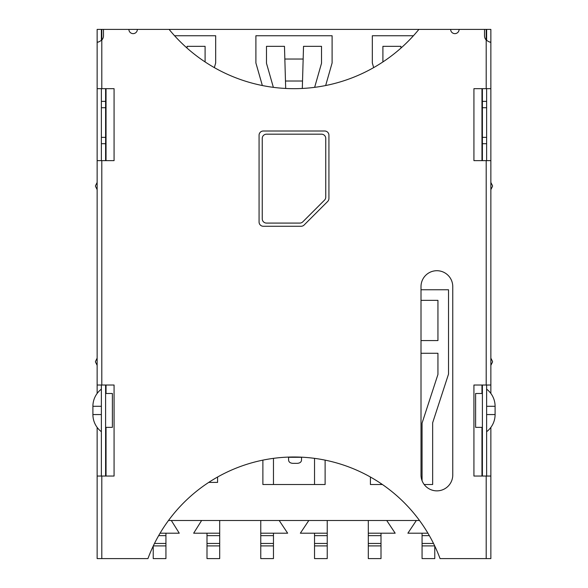 <?xml version="1.0" encoding="UTF-8"?>
<svg xmlns="http://www.w3.org/2000/svg" width="588" height="588" viewBox="0 0 588 588"><rect width="100%" height="100%" fill="white"/><g stroke="black" fill="none" stroke-linecap="round" stroke-linejoin="round"><path stroke-width="0.88" d="M419.509 520.498L168.491 520.498M459.11 29.4L450.643 29.4A4.234 4.234 0 0 0 454.877 33.634A4.234 4.234 0 0 0 459.11 29.4L484.512 29.4L484.512 35.75A6.35 6.35 0 0 0 486.202 40.065L486.629 40.484L486.629 29.4L490.862 29.4L490.862 88.67L486.202 88.67L486.202 40.065C488.76 41.822 490.311 42.498 490.862 42.101A6.35 6.35 0 0 1 489.694 41.991M418.891 29.4L169.109 29.4A161.215 161.215 0 0 0 418.891 29.4L450.643 29.4M137.357 29.4L128.89 29.4A4.234 4.234 0 0 0 133.123 33.634A4.234 4.234 0 0 0 137.357 29.4L169.109 29.4M214.348 67.62L215.678 62.975L215.678 35.75L174.577 35.75M325.656 85.532L332.102 62.975L332.102 35.75L255.898 35.75L255.898 62.975L262.344 85.532M413.423 35.75L372.322 35.75L372.322 62.975L373.652 67.62M424.183 484.512L432.65 484.512L432.65 422.787L448.526 374.1L448.526 289.766L421.008 289.766M370.418 477.022L370.418 484.512L382.413 484.512M262.88 460.132L262.88 484.512L325.12 484.512L325.12 460.132M208.74 482.395L217.582 482.395L217.582 477.022M421.008 300.35L437.942 300.35L437.942 340.57L421.008 340.57M101.371 476.045L101.371 385.022M101.371 160.642L101.371 88.67M486.629 88.67L486.629 160.642M486.629 385.022L486.629 476.045M482.395 385.022L482.395 476.045M482.395 88.67L482.395 160.642M482.395 143.707L486.629 143.707M482.395 137.357L486.629 137.357M482.395 107.722L486.629 107.722M482.395 101.371L486.629 101.371M482.395 427.358L475.618 427.358L475.618 393.49L482.395 393.49M187.05 48.091L187.102 46.334L205.094 46.334L205.094 61.938M273.361 87.347L266.482 63.269L266.482 46.334L284.474 46.334L285.474 81.019L302.526 81.019L302.313 88.457M302.526 81.019L303.526 46.334L321.518 46.334L321.518 63.269L314.639 87.347M382.906 61.938L382.906 46.334L400.898 46.334L400.95 48.091M422.066 480.683L422.066 423.125L437.942 374.438L437.942 353.27L421.008 353.27M427.924 533.198L407.881 533.198L416.341 520.498M105.605 393.49L112.382 393.49L112.382 427.358L105.605 427.358M171.321 520.498L179.267 533.198L165.934 533.198L165.934 558.6L153.233 558.6L153.233 546.046M219.699 520.498L219.699 533.198L193.665 533.198L201.618 520.498M279.19 520.498L287.65 533.198L273.464 533.198L273.464 558.6L260.763 558.6L260.763 520.498M273.464 458.353L273.464 484.512M314.536 484.512L314.536 458.353M327.237 520.498L327.237 533.198L300.35 533.198L308.81 520.498M368.301 520.498L368.301 558.6L381.002 558.6L381.002 533.198L395.18 533.198L386.728 520.498M381.002 483.549L381.002 484.512M206.998 533.198L206.998 558.6L219.699 558.6L219.699 533.198M105.605 160.642L105.605 101.371L101.371 101.371M105.605 101.371L105.605 88.67M105.605 143.707L101.371 143.707M105.605 476.045L105.605 385.022M434.767 546.046L434.767 558.6L422.066 558.6L422.066 545.899L434.701 545.899M422.066 533.198L422.066 545.899M327.237 545.899L327.237 558.6L314.536 558.6L314.536 545.899L327.237 545.899L327.237 533.198M314.536 533.198L314.536 545.899M288.524 457.089L288.62 460.345C288.921 462.168 290.332 463.168 292.853 463.344L297.263 463.344C299.784 463.168 301.196 462.168 301.497 460.345L301.585 457.177M285.687 88.457L285.474 81.019M101.371 389.146A21.594 21.594 0 0 0 92.904 406.293L92.904 414.555A21.594 21.594 0 0 0 101.371 431.702M105.605 137.357L101.371 137.357M105.605 107.722L101.371 107.722M486.629 431.702A21.594 21.594 0 0 0 495.096 414.555L495.096 406.293A21.594 21.594 0 0 0 486.629 389.146M101.797 88.67L97.138 88.67L97.138 42.101C97.681 42.498 99.232 41.822 101.797 40.065L101.797 88.67L114.072 88.67L114.072 160.642L101.797 160.642L101.797 385.022L114.072 385.022L114.072 476.045L101.797 476.045L101.797 558.6L147.941 558.6A155.783 155.783 0 0 1 440.059 558.6L486.202 558.6L486.202 476.045L473.928 476.045L473.928 385.022L486.202 385.022L486.202 160.642L473.928 160.642L473.928 88.67L486.202 88.67M101.797 40.065L101.371 40.484L101.797 40.065L101.797 29.4L101.371 29.4L101.371 40.484L101.797 40.065A6.35 6.35 0 0 0 103.488 35.75L103.488 29.4L128.89 29.4M421.008 286.591L421.008 474.986A15.876 15.876 0 0 0 436.884 490.862A15.876 15.876 0 0 0 452.76 474.986L452.76 286.591A15.876 15.876 0 0 0 436.884 270.715A15.876 15.876 0 0 0 421.008 286.591M301.115 226.262L263.306 226.262A4.234 4.234 0 0 1 259.073 222.029L259.073 135.24A4.234 4.234 0 0 1 263.306 131.006L324.694 131.006A4.234 4.234 0 0 1 328.927 135.24L328.927 198.45A4.234 4.234 0 0 1 327.685 201.449L304.114 225.02A4.234 4.234 0 0 1 301.115 226.262M101.371 29.4L97.138 29.4L97.138 42.101A6.35 6.35 0 0 0 98.145 42.02M484.512 29.4L486.629 29.4M101.797 558.6L97.138 558.6L97.138 427.402M97.138 393.445L97.138 88.67M97.138 42.101L97.138 63.269M101.797 29.4L103.488 29.4M486.202 160.642L490.862 160.642L490.862 393.445M490.862 427.402L490.862 558.6L486.202 558.6M486.202 476.045L490.862 476.045M490.862 385.022L486.202 385.022M490.862 88.67L490.862 160.642M324.51 200.133L302.798 221.845A4.234 4.234 0 0 1 299.799 223.087L266.482 223.087A4.234 4.234 0 0 1 262.248 218.854L262.248 138.415A4.234 4.234 0 0 1 266.482 134.182L321.518 134.182A4.234 4.234 0 0 1 325.752 138.415L325.752 197.134A4.234 4.234 0 0 1 324.51 200.133M97.138 476.045L101.797 476.045M101.797 385.022L97.138 385.022M97.138 160.642L101.797 160.642M481.969 393.49L481.969 385.022M481.969 160.642L481.969 88.67M303.158 59.035L284.842 59.035M481.969 476.045L481.969 427.358M106.031 393.49L106.031 385.022M106.031 160.642L106.031 88.67M106.031 476.045L106.031 427.358M160.076 533.198L165.934 533.198M260.763 533.198L273.464 533.198M368.301 533.198L381.002 533.198M206.998 545.899L219.699 545.899M206.998 543.459L219.699 543.459M206.998 535.639L219.699 535.639M158.657 535.639L165.934 535.639M154.49 543.459L165.934 543.459M153.299 545.899L165.934 545.899M422.066 535.639L429.343 535.639M422.066 543.459L433.51 543.459M368.301 545.899L381.002 545.899M368.301 535.639L381.002 535.639M368.301 543.459L381.002 543.459M314.536 535.639L327.237 535.639M314.536 543.459L327.237 543.459M260.763 545.899L273.464 545.899M260.763 535.639L273.464 535.639M260.763 543.459L273.464 543.459M288.532 457.295L301.585 457.295M101.371 406.293L92.904 406.293M101.371 414.555L92.904 414.555M486.629 414.555L495.096 414.555M486.629 406.293L495.096 406.293M486.202 29.4L486.202 40.065M97.138 182.442L95.447 185.83M97.138 189.645L95.447 186.256M97.138 358.136L95.447 361.524M97.138 365.339L95.447 361.951M490.862 182.442L492.553 185.83M490.862 189.645L492.553 186.256M490.862 358.136L492.553 361.524M490.862 365.339L492.553 361.951"/></g></svg>
